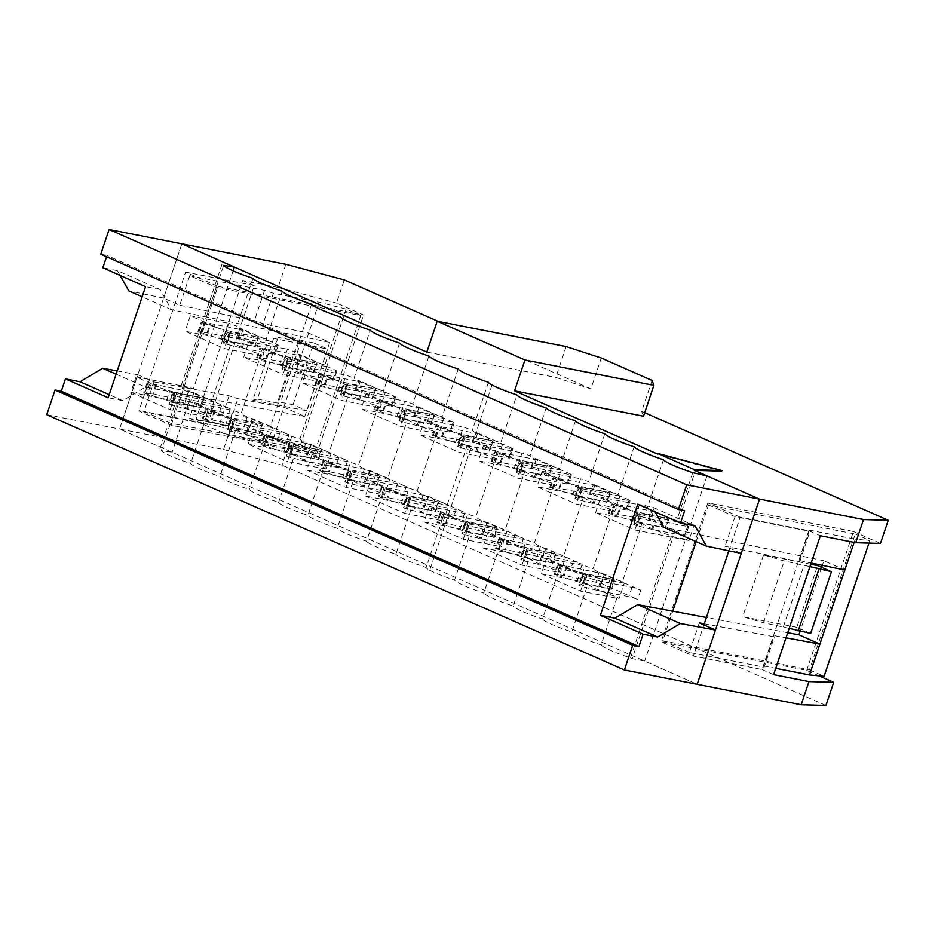 <?xml version="1.0" encoding="UTF-8"?>
<svg xmlns="http://www.w3.org/2000/svg" width="935" height="935" viewBox="0 0 935 935"><rect width="100%" height="100%" fill="white"/><g stroke="black" fill="none" stroke-linecap="round" stroke-linejoin="round"><path stroke-width="0.7" stroke-dasharray="4.67 3.51" d="M728.856 550.797L740.181 517.16L808.81 530.659L762.072 669.553L693.431 656.054L703.903 624.942M773.619 674.649L762.072 669.553M808.81 530.659L820.357 535.755M810.774 564.249L763.509 554.946L784.208 561L809.967 566.622M810.657 633.439L796.807 627.315L817.587 565.582M789.198 628.355L763.428 622.733L742.729 616.679L796.807 627.315M763.428 622.733L784.208 561M763.509 554.946L742.729 616.679M783.401 626.66L804.17 564.927M721.691 471.17L657.469 454.013M819.048 675.853L806.706 670.395L661.115 641.772L693.431 656.054M806.706 670.395L853.445 531.501L707.853 502.878L661.115 641.772M740.181 517.16L707.853 502.878M853.445 531.501L880.454 543.434M652.069 380.451L641.679 411.318L643.514 416.215M285.865 264.278L278.069 287.431L242.714 280.477L195.976 419.371L231.331 426.325L223.535 449.466L119.551 429.025L697.183 684.303L644.659 661.092L632.189 658.637L673.212 536.725L685.694 539.179L644.659 661.092M120.077 275.404L117.413 270.647L160.119 289.523L171.491 309.742L206.319 316.977L216.277 287.396L189.723 275.661L179.765 305.242L163.613 298.101L181.869 243.836L119.551 429.025L172.063 452.236L161.323 450.553A30.516 3.354 18.6 0 0 190.647 463.503A30.516 3.354 18.6 0 0 219.959 476.464A30.516 3.354 18.6 0 0 249.283 489.426A30.516 3.354 18.6 0 0 278.607 502.375A30.516 3.354 18.6 0 0 307.931 515.337L324.024 467.5A30.516 3.354 18.6 0 0 325.871 469.078L331.06 453.639A30.516 3.354 -161.4 0 1 329.225 452.061L348.954 393.413A30.516 3.354 18.6 0 0 378.278 406.374L358.537 465.022A30.516 3.354 -161.4 0 1 350.461 462.217L345.26 477.645A30.516 3.354 18.6 0 0 353.348 480.45L337.243 528.298A30.516 3.354 -161.4 0 1 307.931 515.337M223.535 449.466L281.996 465.092L289.78 441.951L316.79 453.884L171.198 425.261L138.883 410.979L185.621 272.085L217.948 286.367L171.198 425.261M217.948 286.367L363.54 314.99L336.53 303.057L344.314 279.904M316.79 453.884L363.54 314.99M273.593 338.447L252.824 400.168L306.902 410.804L327.671 349.071L273.593 338.447L278.139 337.348L257.359 399.081L252.824 400.168M289.78 441.951L231.331 426.325M195.976 419.371L207.512 424.467L138.883 410.979M207.512 424.467L254.262 285.572L185.621 272.085M254.262 285.572L242.714 280.477M278.069 287.431L336.53 303.057M566.166 346.569L555.776 377.436L590.885 388.878L601.275 358.011M426.827 352.086L555.776 377.436M257.359 399.081L277.321 403.008L280.57 402.225L293.041 404.68L306.902 410.804M293.041 404.68L313.821 342.958L327.671 349.071M313.821 342.958L301.339 340.504L298.101 341.275L278.139 337.348M298.101 341.275L277.321 403.008M301.339 340.504L280.57 402.225M641.679 411.318L644.706 412.662M825.921 705.481L281.996 465.092M590.885 388.878L438.281 321.43M391.403 405.568L355.101 389.521A6.557 0.725 -161.4 0 1 357.147 390.795A6.557 0.725 -161.4 0 1 355.557 390.748L325.123 384.764A6.557 0.725 18.6 0 0 324.27 384.624L316.065 383.771A6.557 0.725 -161.4 0 1 315.2 383.63L338.201 390.923A6.557 0.725 18.6 0 0 341.182 391.683L371.698 398.135L344.875 393.319A6.557 0.725 18.6 0 0 343.367 393.203L340.433 394.78L342.923 395.879A6.557 0.725 -161.4 0 1 344.045 396.136L358.374 399.701A6.557 0.725 18.6 0 0 359.496 399.958L391.391 406.222L392.419 406.257L391.59 405.661A6.557 0.725 -161.4 0 1 391.403 405.568L394.523 396.311L358.21 380.264A6.557 0.725 -161.4 0 1 360.267 381.538A6.557 0.725 -161.4 0 1 358.666 381.492L328.243 375.508A6.557 0.725 18.6 0 0 327.379 375.367L319.174 374.503A6.557 0.725 -161.4 0 1 318.321 374.374L341.31 381.655A6.557 0.725 18.6 0 0 344.302 382.427L374.818 388.878L347.995 384.063A6.557 0.725 18.6 0 0 346.476 383.946L343.554 385.524L346.043 386.623A6.557 0.725 -161.4 0 1 347.166 386.88L361.494 390.444A6.557 0.725 18.6 0 0 362.616 390.701L394.5 396.966L395.54 397.001L394.71 396.405A6.557 0.725 -161.4 0 1 394.523 396.311M391.59 405.661L394.71 396.405M332.767 379.657L296.453 363.61A6.557 0.725 -161.4 0 1 298.51 364.884A6.557 0.725 -161.4 0 1 296.909 364.837L266.475 358.853A6.557 0.725 18.6 0 0 265.622 358.713L257.417 357.848A6.557 0.725 -161.4 0 1 256.564 357.719L279.553 365.001A6.557 0.725 18.6 0 0 282.545 365.772L313.061 372.224L286.239 367.408A6.557 0.725 18.6 0 0 284.719 367.291L281.797 368.869L284.287 369.968A6.557 0.725 -161.4 0 1 285.409 370.225L299.738 373.79A6.557 0.725 18.6 0 0 300.86 374.047L332.743 380.311L333.783 380.346L332.953 379.75A6.557 0.725 -161.4 0 1 332.767 379.657L335.875 370.4L299.574 354.353A6.557 0.725 -161.4 0 1 301.619 355.627A6.557 0.725 -161.4 0 1 300.03 355.569L269.596 349.585A6.557 0.725 18.6 0 0 268.742 349.456L260.538 348.591A6.557 0.725 -161.4 0 1 259.685 348.451L282.674 355.744A6.557 0.725 18.6 0 0 285.666 356.516L316.182 362.967L289.359 358.14A6.557 0.725 18.6 0 0 287.84 358.023L284.918 359.613L287.407 360.711A6.557 0.725 -161.4 0 1 288.529 360.957L302.846 364.533A6.557 0.725 18.6 0 0 303.968 364.779L335.864 371.055L336.892 371.078L336.074 370.494A6.557 0.725 -161.4 0 1 335.875 370.4M332.953 379.75L336.074 370.494M274.119 353.734L237.817 337.699A6.557 0.725 -161.4 0 1 239.863 338.961A6.557 0.725 -161.4 0 1 238.273 338.914L207.839 332.93A6.557 0.725 18.6 0 0 206.986 332.802L198.781 331.937A6.557 0.725 -161.4 0 1 197.916 331.796L220.917 339.089A6.557 0.725 18.6 0 0 223.909 339.861L254.425 346.312L227.602 341.485A6.557 0.725 18.6 0 0 226.083 341.368L223.149 342.946L225.639 344.057A6.557 0.725 -161.4 0 1 226.761 344.302L241.09 347.867A6.557 0.725 18.6 0 0 242.212 348.124L274.107 354.4L275.135 354.423L274.306 353.839A6.557 0.725 -161.4 0 1 274.119 353.734L277.239 344.477L240.926 328.43A6.557 0.725 -161.4 0 1 242.983 329.704A6.557 0.725 -161.4 0 1 241.394 329.658L210.959 323.674A6.557 0.725 18.6 0 0 210.094 323.533L201.89 322.68A6.557 0.725 -161.4 0 1 201.037 322.54L224.026 329.821A6.557 0.725 18.6 0 0 227.018 330.593L257.534 337.044L230.711 332.229A6.557 0.725 18.6 0 0 229.192 332.112L226.27 333.69L228.759 334.788A6.557 0.725 -161.4 0 1 229.881 335.046L244.21 338.61A6.557 0.725 18.6 0 0 245.332 338.867L277.216 345.132L278.256 345.167L277.426 344.571A6.557 0.725 -161.4 0 1 277.239 344.477M274.306 353.839L277.426 344.571M193.697 392.665A6.557 0.725 18.6 0 0 193.989 392.782L230.29 408.829A6.557 0.725 18.6 0 0 221.513 405.965L191.079 399.981A6.557 0.725 -161.4 0 1 189.957 399.736L175.628 396.159A6.557 0.725 18.6 0 0 174.506 395.914L172.017 394.815L174.95 393.226A6.557 0.725 -161.4 0 1 176.458 393.343L203.281 398.17L172.765 391.718A6.557 0.725 -161.4 0 1 169.784 390.947L146.783 383.654A6.557 0.725 18.6 0 0 147.648 383.794L155.853 384.659A6.557 0.725 -161.4 0 1 156.706 384.788L193.697 392.665L190.588 401.933A6.557 0.725 18.6 0 0 190.869 402.038L227.17 418.085A6.557 0.725 18.6 0 0 218.393 415.233L187.97 409.25A6.557 0.725 -161.4 0 1 186.848 408.992L172.519 405.428A6.557 0.725 18.6 0 0 171.397 405.171L168.908 404.072L171.83 402.494A6.557 0.725 -161.4 0 1 173.349 402.611L200.172 407.426L169.656 400.975A6.557 0.725 -161.4 0 1 166.664 400.203L143.674 392.922A6.557 0.725 18.6 0 0 144.528 393.051L152.732 393.916A6.557 0.725 -161.4 0 1 153.585 394.056L190.588 401.933M193.989 392.782L190.869 402.038M259.626 433.852L262.747 424.595L235.106 419.266A6.557 0.725 -161.4 0 0 233.586 419.149L230.665 420.727L233.154 421.825A6.557 0.725 18.6 0 1 234.276 422.082L248.605 425.647A6.557 0.725 -161.4 0 0 249.727 425.904L280.161 431.888A6.557 0.725 18.6 0 1 288.938 434.74L252.625 418.693L249.516 427.961L285.818 444.008A6.557 0.725 18.6 0 0 277.04 441.145L246.606 435.161A6.557 0.725 -161.4 0 1 245.484 434.904L231.155 431.339A6.557 0.725 18.6 0 0 230.033 431.082L227.544 429.983L230.466 428.405A6.557 0.725 -161.4 0 1 231.985 428.522L258.808 433.349L228.292 426.886A6.557 0.725 -161.4 0 1 225.3 426.126L202.311 418.833A6.557 0.725 18.6 0 0 203.164 418.974L211.368 419.827A6.557 0.725 -161.4 0 1 212.233 419.967L249.224 427.844A6.557 0.725 18.6 0 0 249.516 427.961M262.747 424.595L258.422 422.936L231.412 417.629A6.557 0.725 -161.4 0 1 228.42 416.858L205.431 409.577A6.557 0.725 18.6 0 0 206.284 409.705L214.489 410.57A6.557 0.725 -161.4 0 1 215.342 410.71L252.345 418.588L249.224 427.844M310.981 444.499A6.557 0.725 18.6 0 0 311.273 444.616L347.575 460.663A6.557 0.725 18.6 0 0 338.797 457.799L308.363 451.815A6.557 0.725 -161.4 0 1 307.241 451.558L292.912 447.994A6.557 0.725 18.6 0 0 291.79 447.748L289.301 446.638L292.234 445.06A6.557 0.725 -161.4 0 1 293.742 445.177L320.565 450.004L290.049 443.552A6.557 0.725 -161.4 0 1 287.057 442.781L264.067 435.488A6.557 0.725 18.6 0 0 264.932 435.628L273.137 436.493A6.557 0.725 -161.4 0 1 273.99 436.622L310.981 444.499L307.872 453.755A6.557 0.725 18.6 0 0 308.153 453.872L344.454 469.919A6.557 0.725 18.6 0 0 335.677 467.056L305.254 461.072A6.557 0.725 -161.4 0 1 304.132 460.826L289.803 457.25A6.557 0.725 18.6 0 0 288.681 457.005L286.192 455.906L289.114 454.317A6.557 0.725 -161.4 0 1 290.633 454.433L317.456 459.26L286.94 452.809A6.557 0.725 -161.4 0 1 283.948 452.037L260.959 444.756A6.557 0.725 18.6 0 0 261.812 444.885L270.016 445.75A6.557 0.725 -161.4 0 1 270.869 445.89L307.872 453.755M311.273 444.616L308.153 453.872M369.629 470.41A6.557 0.725 18.6 0 0 369.909 470.527L406.211 486.574A6.557 0.725 18.6 0 0 397.433 483.711L367.011 477.738A6.557 0.725 -161.4 0 1 365.889 477.481L351.56 473.916A6.557 0.725 18.6 0 0 350.438 473.659L347.949 472.561L350.87 470.983A6.557 0.725 -161.4 0 1 352.39 471.1L379.213 475.915L348.697 469.464A6.557 0.725 -161.4 0 1 345.705 468.692L322.715 461.411A6.557 0.725 18.6 0 0 323.568 461.539L331.773 462.404A6.557 0.725 -161.4 0 1 332.626 462.544L369.629 470.41L366.508 479.678A6.557 0.725 18.6 0 0 366.789 479.795L403.102 495.83A6.557 0.725 18.6 0 0 394.325 492.979L363.89 486.995A6.557 0.725 -161.4 0 1 362.768 486.738L348.439 483.173A6.557 0.725 18.6 0 0 347.317 482.916L344.828 481.817L347.75 480.239A6.557 0.725 -161.4 0 1 349.269 480.356L376.092 485.171L345.576 478.72A6.557 0.725 -161.4 0 1 342.584 477.949L319.595 470.667A6.557 0.725 18.6 0 0 320.448 470.808L328.652 471.661A6.557 0.725 -161.4 0 1 329.517 471.801L366.508 479.678M369.909 470.527L366.789 479.795M428.265 496.333A6.557 0.725 18.6 0 0 428.557 496.45L464.859 512.485A6.557 0.725 18.6 0 0 456.081 509.633L425.647 503.649A6.557 0.725 -161.4 0 1 424.525 503.392L410.196 499.828A6.557 0.725 18.6 0 0 409.074 499.57L406.585 498.472L409.507 496.894A6.557 0.725 -161.4 0 1 411.026 497.011L437.849 501.826L407.333 495.375A6.557 0.725 -161.4 0 1 404.341 494.615L381.351 487.322A6.557 0.725 18.6 0 0 382.205 487.462L390.409 488.315A6.557 0.725 -161.4 0 1 391.274 488.456L428.265 496.333L425.156 505.59A6.557 0.725 18.6 0 0 425.437 505.706L461.738 521.753A6.557 0.725 18.6 0 0 452.961 518.89L422.526 512.906A6.557 0.725 -161.4 0 1 421.404 512.66L407.087 509.084A6.557 0.725 18.6 0 0 405.965 508.839L403.476 507.728L406.398 506.151A6.557 0.725 -161.4 0 1 407.917 506.267L434.74 511.094L404.224 504.643A6.557 0.725 -161.4 0 1 401.232 503.871L378.243 496.578A6.557 0.725 18.6 0 0 379.096 496.719L387.3 497.584A6.557 0.725 -161.4 0 1 388.154 497.712L425.156 505.59M428.557 496.45L425.437 505.706M601.357 583.452L637.67 599.499A6.557 0.725 18.6 0 0 628.893 596.635L598.458 590.651A6.557 0.725 -161.4 0 1 597.336 590.406L583.008 586.829A6.557 0.725 18.6 0 0 581.886 586.584L579.396 585.485L582.318 583.896A6.557 0.725 -161.4 0 1 583.837 584.013L610.66 588.84L580.144 582.388A6.557 0.725 -161.4 0 1 577.152 581.617L554.163 574.324A6.557 0.725 18.6 0 0 555.016 574.464L563.221 575.329A6.557 0.725 -161.4 0 1 564.074 575.457L601.076 583.335A6.557 0.725 18.6 0 0 601.357 583.452L604.478 574.195L640.779 590.242A6.557 0.725 18.6 0 0 632.002 587.379L601.567 581.395A6.557 0.725 -161.4 0 1 600.445 581.138L586.128 577.573A6.557 0.725 18.6 0 0 585.006 577.316L582.517 576.217L585.439 574.639A6.557 0.725 -161.4 0 1 586.958 574.756L613.781 579.583L583.265 573.12A6.557 0.725 -161.4 0 1 580.273 572.36L557.283 565.067A6.557 0.725 18.6 0 0 558.137 565.207L566.341 566.072A6.557 0.725 -161.4 0 1 567.194 566.201L604.197 574.078L601.076 583.335M542.721 557.54L579.022 573.576A6.557 0.725 18.6 0 0 570.245 570.724L539.811 564.74A6.557 0.725 -161.4 0 1 538.689 564.483L524.36 560.918A6.557 0.725 18.6 0 0 523.238 560.661L520.748 559.562L523.682 557.985A6.557 0.725 -161.4 0 1 525.201 558.101L552.024 562.917L521.508 556.465A6.557 0.725 -161.4 0 1 518.516 555.706L495.515 548.413A6.557 0.725 18.6 0 0 496.38 548.553L504.584 549.406A6.557 0.725 -161.4 0 1 505.438 549.546L542.44 557.424A6.557 0.725 18.6 0 0 542.721 557.54L545.841 548.272L582.143 564.319A6.557 0.725 18.6 0 0 573.365 561.467L542.931 555.483A6.557 0.725 -161.4 0 1 541.809 555.226L527.48 551.662A6.557 0.725 18.6 0 0 526.358 551.405L523.869 550.306L526.791 548.728A6.557 0.725 -161.4 0 1 528.31 548.845L555.133 553.66L524.617 547.209A6.557 0.725 -161.4 0 1 521.625 546.437L498.635 539.156A6.557 0.725 18.6 0 0 499.489 539.285L507.693 540.149A6.557 0.725 -161.4 0 1 508.558 540.29L545.549 548.167L542.44 557.424M484.073 531.618L520.386 547.665A6.557 0.725 18.6 0 0 511.609 544.813L481.174 538.829A6.557 0.725 -161.4 0 1 480.052 538.572L465.724 535.007A6.557 0.725 18.6 0 0 464.601 534.75L462.112 533.651L465.034 532.073A6.557 0.725 -161.4 0 1 466.553 532.19L493.376 537.006L462.86 530.554A6.557 0.725 -161.4 0 1 459.868 529.783L436.879 522.501A6.557 0.725 18.6 0 0 437.732 522.63L445.937 523.495A6.557 0.725 -161.4 0 1 446.801 523.635L483.792 531.512A6.557 0.725 18.6 0 0 484.073 531.618L487.193 522.361L523.495 538.408A6.557 0.725 18.6 0 0 514.717 535.545L484.295 529.561A6.557 0.725 -161.4 0 1 483.173 529.315L468.844 525.739A6.557 0.725 18.6 0 0 467.722 525.493L465.233 524.395L468.154 522.805A6.557 0.725 -161.4 0 1 469.674 522.922L496.497 527.749L465.981 521.298A6.557 0.725 -161.4 0 1 462.989 520.526L439.999 513.233A6.557 0.725 18.6 0 0 440.852 513.373L449.057 514.238A6.557 0.725 -161.4 0 1 449.91 514.367L486.913 522.244L483.792 531.512M687.728 525.891L651.426 509.844A6.557 0.725 -161.4 0 1 653.471 511.118A6.557 0.725 -161.4 0 1 651.882 511.071L621.448 505.087A6.557 0.725 18.6 0 0 620.595 504.947L612.39 504.082A6.557 0.725 -161.4 0 1 611.525 503.953L634.514 511.235A6.557 0.725 18.6 0 0 637.506 512.006L668.022 518.457L641.2 513.642A6.557 0.725 18.6 0 0 639.692 513.525L636.758 515.103L639.248 516.202A6.557 0.725 -161.4 0 1 640.37 516.459L654.699 520.024A6.557 0.725 18.6 0 0 655.821 520.281L687.716 526.545L688.744 526.58L687.915 525.984A6.557 0.725 -161.4 0 1 687.728 525.891L684.607 535.147A6.557 0.725 -161.4 0 0 684.806 535.241L687.915 525.984M653.471 511.118L650.351 520.374A6.557 0.725 -161.4 0 0 648.306 519.1L684.607 535.147M570.443 474.057L534.142 458.01A6.557 0.725 -161.4 0 1 536.187 459.284A6.557 0.725 -161.4 0 1 534.598 459.237L504.164 453.253A6.557 0.725 18.6 0 0 503.31 453.113L495.106 452.259A6.557 0.725 -161.4 0 1 494.241 452.119L517.242 459.401A6.557 0.725 18.6 0 0 520.222 460.172L550.738 466.623L523.916 461.808A6.557 0.725 18.6 0 0 522.408 461.691L519.474 463.269L521.964 464.368A6.557 0.725 -161.4 0 1 523.086 464.625L537.415 468.19A6.557 0.725 18.6 0 0 538.537 468.447L570.432 474.711L571.46 474.746L570.63 474.15A6.557 0.725 -161.4 0 1 570.443 474.057L567.323 483.313A6.557 0.725 -161.4 0 0 567.522 483.418L570.63 474.15M536.187 459.284L533.079 468.54A6.557 0.725 -161.4 0 0 531.022 467.278L567.323 483.313M629.08 499.968L592.778 483.933A6.557 0.725 -161.4 0 1 594.835 485.207A6.557 0.725 -161.4 0 1 593.234 485.148L562.8 479.164A6.557 0.725 18.6 0 0 561.947 479.036L553.742 478.171A6.557 0.725 -161.4 0 1 552.889 478.03L575.878 485.323A6.557 0.725 18.6 0 0 578.87 486.095L609.386 492.546L582.563 487.719A6.557 0.725 18.6 0 0 581.044 487.602L578.122 489.18L580.612 490.291A6.557 0.725 -161.4 0 1 581.734 490.536L596.062 494.112A6.557 0.725 18.6 0 0 597.184 494.358L629.068 500.634L630.108 500.657L629.278 500.073A6.557 0.725 -161.4 0 1 629.08 499.968L625.971 509.236A6.557 0.725 -161.4 0 0 626.158 509.33L629.278 500.073M594.835 485.207L591.715 494.463A6.557 0.725 -161.4 0 0 589.658 493.189L625.971 509.236M453.159 422.223L416.858 406.187A6.557 0.725 -161.4 0 1 418.903 407.45A6.557 0.725 -161.4 0 1 417.314 407.403L386.88 401.419A6.557 0.725 18.6 0 0 386.026 401.29L377.822 400.425A6.557 0.725 -161.4 0 1 376.957 400.285L399.958 407.578A6.557 0.725 18.6 0 0 402.95 408.338L433.466 414.801L406.643 409.974A6.557 0.725 18.6 0 0 405.124 409.857L402.19 411.435L404.68 412.534A6.557 0.725 -161.4 0 1 405.802 412.791L420.131 416.356A6.557 0.725 18.6 0 0 421.253 416.613L453.346 422.328A6.557 0.725 -161.4 0 1 453.159 422.223L450.039 431.491A6.557 0.725 -161.4 0 0 450.238 431.584L453.346 422.328M418.903 407.45L415.794 416.718A6.557 0.725 -161.4 0 0 413.738 415.444L450.039 431.491M511.807 448.145L475.494 432.099A6.557 0.725 -161.4 0 1 477.551 433.373A6.557 0.725 -161.4 0 1 475.95 433.326L445.516 427.342A6.557 0.725 18.6 0 0 444.663 427.201L436.458 426.337A6.557 0.725 -161.4 0 1 435.605 426.208L458.594 433.489A6.557 0.725 18.6 0 0 461.586 434.261L492.102 440.712L465.279 435.897A6.557 0.725 18.6 0 0 463.76 435.768L460.838 437.358L463.328 438.457A6.557 0.725 -161.4 0 1 464.45 438.702L478.778 442.278A6.557 0.725 18.6 0 0 479.9 442.524L511.784 448.8L512.824 448.835L511.994 448.239A6.557 0.725 -161.4 0 1 511.807 448.145L508.687 457.402L472.385 441.355A6.557 0.725 -161.4 0 1 474.431 442.629A6.557 0.725 -161.4 0 1 472.841 442.582L442.407 436.598A6.557 0.725 18.6 0 0 441.554 436.458L433.349 435.593A6.557 0.725 -161.4 0 1 432.484 435.465L455.474 442.746A6.557 0.725 18.6 0 0 458.466 443.517L488.982 449.969L462.159 445.153A6.557 0.725 18.6 0 0 460.651 445.037L457.718 446.614L460.207 447.713A6.557 0.725 -161.4 0 1 461.329 447.97L475.658 451.535A6.557 0.725 18.6 0 0 476.78 451.792L508.675 458.057L509.704 458.092L508.874 457.495A6.557 0.725 -161.4 0 1 508.687 457.402M650.351 520.374A6.557 0.725 -161.4 0 1 648.761 520.327L618.327 514.343A6.557 0.725 18.6 0 0 617.474 514.203L609.269 513.35A6.557 0.725 -161.4 0 1 608.416 513.21L631.405 520.503A6.557 0.725 18.6 0 0 634.397 521.262L664.914 527.714L638.091 522.899A6.557 0.725 18.6 0 0 636.571 522.782L633.649 524.36L636.139 525.458A6.557 0.725 -161.4 0 1 637.261 525.715L651.59 529.28A6.557 0.725 18.6 0 0 652.712 529.537L684.595 535.802L685.635 535.837L684.806 535.241M533.079 468.54A6.557 0.725 -161.4 0 1 531.477 468.493L501.043 462.509A6.557 0.725 18.6 0 0 500.19 462.381L491.985 461.516A6.557 0.725 -161.4 0 1 491.132 461.376L514.121 468.669A6.557 0.725 18.6 0 0 517.113 469.428L547.63 475.892L520.807 471.065A6.557 0.725 18.6 0 0 519.287 470.948L516.365 472.526L518.855 473.636A6.557 0.725 -161.4 0 1 519.977 473.881L534.306 477.446A6.557 0.725 18.6 0 0 535.428 477.703L567.311 483.979L568.351 484.003L567.522 483.418M591.715 494.463A6.557 0.725 -161.4 0 1 590.125 494.416L559.691 488.432A6.557 0.725 18.6 0 0 558.826 488.292L550.621 487.427A6.557 0.725 -161.4 0 1 549.768 487.299L572.758 494.58A6.557 0.725 18.6 0 0 575.75 495.351L606.266 501.803L579.443 496.988A6.557 0.725 18.6 0 0 577.935 496.871L575.002 498.449L577.491 499.547A6.557 0.725 -161.4 0 1 578.613 499.804L592.942 503.369A6.557 0.725 18.6 0 0 594.064 503.626L625.959 509.891L626.988 509.926L626.158 509.33M415.794 416.718A6.557 0.725 -161.4 0 1 414.193 416.659L383.759 410.675A6.557 0.725 18.6 0 0 382.906 410.547L374.701 409.682A6.557 0.725 -161.4 0 1 373.848 409.542L396.837 416.835A6.557 0.725 18.6 0 0 399.829 417.606L430.345 424.058L403.523 419.231A6.557 0.725 18.6 0 0 402.003 419.114L399.081 420.703L401.571 421.802A6.557 0.725 -161.4 0 1 402.693 422.047L417.022 425.624A6.557 0.725 18.6 0 0 418.144 425.869L450.027 432.145L451.067 432.18L450.238 431.584M207.921 410.675L204.8 419.932M205.431 409.577L202.311 418.833M233.154 421.825L230.033 431.082M230.665 420.727L227.544 429.983M233.586 419.149L230.466 428.405M225.3 426.126L228.42 416.858M340.433 394.78L343.554 385.524M342.923 395.879L346.043 386.623M315.2 383.63L318.321 374.374M317.69 384.729L320.81 375.473M338.201 390.923L341.31 381.655M346.476 383.946L343.367 393.203M325.205 462.509L322.084 471.766M322.715 461.411L319.595 470.667M350.438 473.659L347.317 482.916M347.949 472.561L344.828 481.817M350.87 470.983L347.75 480.239M342.584 477.949L345.705 468.692M266.557 436.587L263.448 445.855M264.067 435.488L260.959 444.756M291.79 447.748L288.681 457.005M289.301 446.638L286.192 455.906M292.234 445.06L289.114 454.317M283.948 452.037L287.057 442.781M383.841 488.421L380.732 497.677M381.351 487.322L378.243 496.578M409.074 499.57L405.965 508.839M406.585 498.472L403.476 507.728M409.507 496.894L406.398 506.151M401.232 503.871L404.341 494.615M559.773 566.166L556.652 575.434M557.283 565.067L554.163 574.324M585.006 577.316L581.886 586.584M582.517 576.217L579.396 585.485M585.439 574.639L582.318 583.896M577.152 581.617L580.273 572.36M501.125 540.255L498.004 549.511M498.635 539.156L495.515 548.413M526.358 551.405L523.238 560.661M523.869 550.306L520.748 559.562M526.791 548.728L523.682 557.985M518.516 555.706L521.625 546.437M442.489 514.343L439.368 523.6M439.999 513.233L436.879 522.501M467.722 525.493L464.601 534.75M465.233 524.395L462.112 533.651M468.154 522.805L465.034 532.073M459.868 529.783L462.989 520.526M149.273 384.764L146.164 394.021M146.783 383.654L143.674 392.922M174.506 395.914L171.397 405.171M172.017 394.815L168.908 404.072M174.95 393.226L171.83 402.494M166.664 400.203L169.784 390.947M633.649 524.36L636.758 515.103M636.139 525.458L639.248 516.202M608.416 513.21L611.525 503.953M610.906 514.308L614.014 505.052M631.405 520.503L634.514 511.235M639.692 513.525L636.571 522.782M516.365 472.526L519.474 463.269M518.855 473.636L521.964 464.368M491.132 461.376L494.241 452.119M493.622 462.474L496.73 453.218M514.121 468.669L517.242 459.401M522.408 461.691L519.287 470.948M575.002 498.449L578.122 489.18M577.491 499.547L580.612 490.291M549.768 487.299L552.889 478.03M552.258 488.397L555.378 479.129M572.758 494.58L575.878 485.323M581.044 487.602L577.935 496.871M399.081 420.703L402.19 411.435M401.571 421.802L404.68 412.534M373.848 409.542L376.957 400.285M376.337 410.652L379.446 401.384M396.837 416.835L399.958 407.578M405.124 409.857L402.003 419.114M457.718 446.614L460.838 437.358M460.207 447.713L463.328 438.457M432.484 435.465L435.605 426.208M434.974 436.563L438.094 427.307M455.474 442.746L458.594 433.489M463.76 435.768L460.651 445.037M223.149 342.946L226.27 333.69M225.639 344.057L228.759 334.788M197.916 331.796L201.037 322.54M200.406 332.895L203.526 323.639M220.917 339.089L224.026 329.821M229.192 332.112L226.083 341.368M281.797 368.869L284.918 359.613M284.287 369.968L287.407 360.711M256.564 357.719L259.685 348.451M259.053 358.818L262.174 349.561M279.553 365.001L282.674 355.744M287.84 358.023L284.719 367.291M696.154 541.599L698.538 534.504L663.71 527.27M655.014 511.807L652.338 507.05L637.775 504.187M704.277 623.82L774.425 636.84L773.981 635.578L786.008 637.81M787.726 632.726L706.416 617.486M699.287 622.897L689.34 652.466L764.211 667.193L774.425 636.84M764.211 667.193L763.755 665.965L773.981 635.578M763.755 665.965L775.746 668.326M868.954 543.095L869.831 540.512L855.221 539.156L854.122 542.394M844.831 570.023L823.864 560.755L822.321 565.348M821.631 567.37L800.103 631.359M823.864 560.755L698.538 534.504L708.496 504.923L855.209 534.049L809.511 669.857L662.786 640.732L672.744 611.163M809.511 669.857L824.121 676.321M689.34 652.466L662.786 640.732M855.209 534.049L869.831 540.512M708.496 504.923L735.039 516.658L809.92 531.384L809.465 530.157L855.221 539.156M809.465 530.157L799.226 560.556L811.183 563.034M799.226 560.556L799.706 561.736L725.092 546.239L741.245 553.38M695.056 525.926L652.338 507.05M799.706 561.736L809.92 531.384M735.039 516.658L725.092 546.239M706.989 475.903L690.883 523.74L678.413 521.286L694.506 473.449M685.694 539.179L688.931 540.605L694.121 525.166L690.883 523.74M399.572 343.098L383.467 390.947A30.516 3.354 -161.4 0 1 354.155 377.985L370.248 330.149M353.348 480.45A30.516 3.354 18.6 0 0 382.672 493.411L366.567 541.248A30.516 3.354 -161.4 0 1 337.243 528.298M378.278 406.374A30.516 3.354 18.6 0 0 380.124 407.952L385.313 392.525A30.516 3.354 -161.4 0 1 383.467 390.947M428.896 356.06L412.791 403.897A30.516 3.354 -161.4 0 1 404.703 401.092L399.514 416.531A30.516 3.354 18.6 0 0 407.602 419.336L387.861 477.984A30.516 3.354 -161.4 0 1 358.537 465.022M407.602 419.336A30.516 3.354 18.6 0 0 436.914 432.297L417.185 490.933A30.516 3.354 -161.4 0 1 409.098 488.128L403.908 503.568A30.516 3.354 18.6 0 0 411.984 506.373L395.891 554.21A30.516 3.354 -161.4 0 1 366.567 541.248M382.672 493.411A30.516 3.354 18.6 0 0 384.507 494.989L389.708 479.561A30.516 3.354 -161.4 0 1 387.861 477.984M458.208 369.021L442.115 416.858A30.516 3.354 -161.4 0 1 412.791 403.897M499.956 545.245L483.851 593.082A30.516 3.354 -161.4 0 1 454.527 580.132L470.632 532.284A30.516 3.354 18.6 0 0 499.956 545.245A30.516 3.354 18.6 0 0 501.791 546.823L506.992 531.396A30.516 3.354 -161.4 0 1 505.145 529.806A30.516 3.354 -161.4 0 1 475.822 516.856L495.562 458.208A30.516 3.354 18.6 0 0 497.408 459.786L502.598 444.359A30.516 3.354 -161.4 0 1 500.751 442.769L516.856 394.932M546.169 407.894L530.075 455.731A30.516 3.354 -161.4 0 1 521.987 452.926L516.798 468.353A30.516 3.354 18.6 0 0 524.886 471.17L505.145 529.806M524.886 471.17A30.516 3.354 18.6 0 0 554.198 484.12L534.469 542.767A30.516 3.354 -161.4 0 1 526.382 539.962L521.192 555.39A30.516 3.354 18.6 0 0 529.268 558.207L513.175 606.044A30.516 3.354 -161.4 0 1 483.851 593.082M575.492 420.843L559.399 468.692A30.516 3.354 -161.4 0 1 530.075 455.731M529.268 558.207A30.516 3.354 18.6 0 0 558.592 571.156L542.487 619.005A30.516 3.354 -161.4 0 1 513.175 606.044M554.198 484.12A30.516 3.354 18.6 0 0 556.044 485.709L561.245 470.27A30.516 3.354 -161.4 0 1 559.399 468.692M604.816 433.805L588.711 481.654A30.516 3.354 -161.4 0 1 580.635 478.837L575.434 494.276A30.516 3.354 18.6 0 0 583.522 497.081L563.782 555.729A30.516 3.354 -161.4 0 1 534.469 542.767M583.522 497.081A30.516 3.354 18.6 0 0 612.846 510.042L593.106 568.679A30.516 3.354 -161.4 0 1 585.029 565.874L579.829 581.313A30.516 3.354 18.6 0 0 587.916 584.118L571.811 631.955A30.516 3.354 -161.4 0 1 542.487 619.005M558.592 571.156A30.516 3.354 18.6 0 0 560.439 572.734L565.628 557.307A30.516 3.354 -161.4 0 1 563.782 555.729M634.14 446.766L618.035 494.603A30.516 3.354 -161.4 0 1 588.711 481.654M587.916 584.118A30.516 3.354 18.6 0 0 617.229 597.079L601.135 644.916A30.516 3.354 -161.4 0 1 571.811 631.955M612.846 510.042A30.516 3.354 18.6 0 0 614.692 511.62L619.882 496.193A30.516 3.354 -161.4 0 1 618.035 494.603M663.453 459.728L647.359 507.565A30.516 3.354 -161.4 0 1 639.271 504.76L634.082 520.187A30.516 3.354 18.6 0 0 642.158 522.992L622.429 581.64A30.516 3.354 -161.4 0 1 593.106 568.679M642.158 522.992A30.516 3.354 18.6 0 0 671.482 535.954L630.459 657.878A30.516 3.354 -161.4 0 1 601.135 644.916M617.229 597.079A30.516 3.354 18.6 0 0 619.075 598.657L624.276 583.218A30.516 3.354 -161.4 0 1 622.429 581.64M692.777 472.678L676.683 520.526A30.516 3.354 -161.4 0 1 647.359 507.565M671.482 535.954L673.212 536.725M632.189 658.637L630.459 657.878M678.413 521.286L676.683 520.526M634.082 520.187L595.607 512.625L634.853 529.97L688.931 540.605M634.853 529.97L640.043 514.542L694.121 525.166M640.043 514.542L600.796 497.198L639.271 504.76M325.871 469.078L287.396 461.516L292.585 446.077L331.06 453.639M348.954 393.413A30.516 3.354 -161.4 0 1 340.878 390.608L302.391 383.046L341.637 400.39L380.124 407.952M389.708 479.561L351.233 471.988L311.974 454.644L350.461 462.217M311.974 454.644L306.785 470.083L345.26 477.645M306.785 470.083L346.032 487.427L384.507 494.989M346.032 487.427L351.233 471.988M399.514 416.531L361.039 408.957L400.285 426.302L438.76 433.875A30.516 3.354 -161.4 0 1 436.914 432.297M409.098 488.128L370.622 480.567L365.421 495.994L403.908 503.568M495.562 458.208A30.516 3.354 -161.4 0 1 470.714 448.332A28.155 3.086 -161.4 0 1 467.149 445.551A30.516 3.354 -161.4 0 1 458.162 442.442L419.675 434.88L458.921 452.224L497.408 459.786M506.992 531.396L468.505 523.822L429.258 506.478L467.745 514.051A30.516 3.354 18.6 0 0 475.822 516.856M429.258 506.478L424.069 521.917L462.544 529.479L467.745 514.051M470.632 532.284A30.516 3.354 -161.4 0 1 462.544 529.479M424.069 521.917L463.316 539.261L501.791 546.823M463.316 539.261L468.505 523.822M516.798 468.353L478.323 460.791L517.569 478.136L556.044 485.709M565.628 557.307L527.153 549.745L487.906 532.401L526.382 539.962M487.906 532.401L482.705 547.828L521.192 555.39M482.705 547.828L521.964 565.172L560.439 572.734M521.964 565.172L527.153 549.745M575.434 494.276L536.959 486.714L576.205 504.058L614.692 511.62M624.276 583.218L585.789 575.656L546.543 558.312L585.029 565.874M546.543 558.312L541.353 573.739L579.829 581.313M541.353 573.739L580.6 591.095L619.075 598.657M580.6 591.095L585.789 575.656M595.607 512.625L600.796 497.198M385.313 392.525L346.838 384.963L307.592 367.619L346.067 375.18A30.516 3.354 18.6 0 0 354.155 377.985M307.592 367.619L302.391 383.046M340.878 390.608L346.067 375.18M346.838 384.963L341.637 400.39M442.115 416.858A30.516 3.354 18.6 0 0 443.961 418.436L405.474 410.874L366.228 393.53L404.703 401.092M366.228 393.53L361.039 408.957M405.474 410.874L400.285 426.302M443.961 418.436L438.76 433.875M502.598 444.359L464.122 436.785L424.876 419.441L463.351 427.014A30.516 3.354 18.6 0 0 472.339 430.112A28.155 3.086 18.6 0 0 475.903 432.905A30.516 3.354 18.6 0 0 500.751 442.769M424.876 419.441L419.675 434.88M458.162 442.442L463.351 427.014M370.622 480.567L409.869 497.911L404.68 513.338L365.421 495.994M464.122 436.785L458.921 452.224M561.245 470.27L522.758 462.708L483.512 445.364L521.987 452.926M483.512 445.364L478.323 460.791M522.758 462.708L517.569 478.136M619.882 496.193L581.406 488.619L542.16 471.275L580.635 478.837M542.16 471.275L536.959 486.714M581.406 488.619L576.205 504.058M411.984 506.373A30.516 3.354 18.6 0 0 442.22 519.626L426.115 567.463A30.516 3.354 -161.4 0 1 395.891 554.21M467.149 445.551L447.409 504.187A30.516 3.354 -161.4 0 1 417.185 490.933M488.444 382.275L472.339 430.112M447.409 504.187A28.155 3.086 18.6 0 0 448.601 505.519L409.869 497.911M404.68 513.338L443.4 520.959A28.155 3.086 -161.4 0 1 442.22 519.626M470.714 448.332L429.679 570.256A28.155 3.086 -161.4 0 1 426.115 567.463M443.4 520.959L448.601 505.519M492.009 385.056L475.903 432.905M429.679 570.256A30.516 3.354 18.6 0 0 454.527 580.132M46.75 414.708L119.551 429.025L137.807 374.76L153.971 381.901L144.013 411.47L170.567 423.204L180.513 393.635L145.451 387.125L122.73 400.636L108.168 397.772M684.642 510.72L106.999 255.442L106.555 256.774M100.77 254.215L106.999 255.442M326.677 366.613L321.476 382.041L283.001 374.479L288.19 359.04L326.677 366.613A30.516 3.354 -161.4 0 1 324.831 365.024L340.924 317.187M278.607 502.375L294.7 454.539A30.516 3.354 18.6 0 0 324.024 467.5M117.413 270.647L102.85 267.784M163.613 298.101L128.785 290.867M160.119 289.523L145.556 286.659M179.765 305.242L254.378 320.74L263.144 323.639L308.749 333.105L329.704 342.374L206.319 316.977L180.513 393.635L304.775 416.449L283.819 407.181L237.899 398.661L229.11 395.844L153.971 381.901M122.73 400.636L109.208 394.663M117.202 370.938L137.807 374.76M294.7 454.539A30.516 3.354 -161.4 0 1 286.624 451.734L248.149 444.16L287.396 461.516M292.585 446.077L253.338 428.733L291.813 436.294A30.516 3.354 18.6 0 0 299.901 439.099A30.516 3.354 18.6 0 0 329.225 452.061M299.901 439.099L319.63 380.463A30.516 3.354 18.6 0 0 321.476 382.041M233.119 270.823L193.358 388.96L190.132 387.534L184.943 402.962L188.169 404.399L172.063 452.236M188.169 404.399L175.686 401.945L159.593 449.782M175.686 401.945L177.416 402.704L161.323 450.553M177.416 402.704A30.516 3.354 18.6 0 0 206.74 415.666L190.647 463.503M206.74 415.666A30.516 3.354 18.6 0 0 208.587 417.244L213.776 401.816A30.516 3.354 -161.4 0 1 211.941 400.227L231.67 341.591A30.516 3.354 18.6 0 0 260.994 354.54L241.253 413.188A30.516 3.354 -161.4 0 1 233.177 410.383L227.976 425.811A30.516 3.354 18.6 0 0 236.064 428.627L219.959 476.464M236.064 428.627A30.516 3.354 18.6 0 0 265.388 441.577L249.283 489.426M291.813 436.294L286.624 451.734M265.388 441.577A30.516 3.354 18.6 0 0 267.235 443.155L272.424 427.727A30.516 3.354 -161.4 0 1 270.577 426.15L290.317 367.502A30.516 3.354 18.6 0 0 319.63 380.463M171.491 309.742L142.155 296.769M116.115 374.164L145.451 387.125M248.149 444.16L253.338 428.733M229.11 395.844L218.895 426.196L144.013 411.47M218.895 426.196L227.673 429.048L273.429 438.048L300.416 444.873L315.025 451.336L170.567 423.204M329.704 342.374L304.775 416.449M315.025 451.336L360.735 315.527L216.277 287.396M360.735 315.527L346.114 309.064L319.127 302.239L273.371 293.251L264.593 290.388L189.723 275.661M264.593 290.388L254.378 320.74M221.911 264.593L180.887 386.506L193.358 388.96M213.776 401.816L175.301 394.243L136.054 376.899L190.132 387.534M180.887 386.506L182.617 387.277A30.516 3.354 18.6 0 0 211.941 400.227M136.054 376.899L130.865 392.338L184.943 402.962M130.865 392.338L170.112 409.682L208.587 417.244M170.112 409.682L175.301 394.243M182.617 387.277L223.64 265.353M252.964 278.314L236.871 326.151A30.516 3.354 -161.4 0 1 228.783 323.346L223.594 338.786A30.516 3.354 18.6 0 0 231.67 341.591M223.594 338.786L185.107 331.212L224.365 348.556L262.84 356.13A30.516 3.354 -161.4 0 1 260.994 354.54M262.84 356.13L268.029 340.691A30.516 3.354 -161.4 0 1 266.183 339.113L282.288 291.276M270.577 426.15A30.516 3.354 -161.4 0 1 241.253 413.188M311.612 304.226L295.507 352.074A30.516 3.354 -161.4 0 1 287.431 349.258L282.23 364.697A30.516 3.354 18.6 0 0 290.317 367.502M272.424 427.727L233.949 420.166L194.69 402.821L233.177 410.383M194.69 402.821L189.501 418.249L227.976 425.811M189.501 418.249L228.748 435.593L267.235 443.155M228.748 435.593L233.949 420.166M282.23 364.697L243.755 357.135L283.001 374.479M324.831 365.024A30.516 3.354 -161.4 0 1 295.507 352.074M266.183 339.113A30.516 3.354 -161.4 0 1 236.871 326.151M273.371 293.251L263.144 323.639M319.127 302.239L273.429 438.048M227.673 429.048L237.899 398.661M243.755 357.135L248.944 341.696L288.19 359.04M248.944 341.696L287.431 349.258M346.114 309.064L300.416 444.873M268.029 340.691L229.554 333.129L190.308 315.785L228.783 323.346M190.308 315.785L185.107 331.212M229.554 333.129L224.365 348.556M288.938 434.74L285.818 444.008M355.101 389.521L358.21 380.264M406.211 486.574L403.102 495.83M347.575 460.663L344.454 469.919M464.859 512.485L461.738 521.753M640.779 590.242L637.67 599.499M582.143 564.319L579.022 573.576M523.495 538.408L520.386 547.665M230.29 408.829L227.17 418.085M648.306 519.1L651.426 509.844M531.022 467.278L534.142 458.01M589.658 493.189L592.778 483.933M413.738 415.444L416.858 406.187M472.385 441.355L475.494 432.099M237.817 337.699L240.926 328.43M296.453 363.61L299.574 354.353M247.237 416.975L244.117 426.243M391.391 406.222L394.5 396.966M364.521 468.809L361.401 478.065M305.874 442.898L302.765 452.154M423.158 494.72L420.049 503.988M599.09 572.477L595.969 581.734M540.442 546.554L537.321 555.822M481.805 520.643L478.685 529.9M188.59 391.064L185.481 400.32M684.595 535.802L687.716 526.545M567.311 483.979L570.432 474.711M625.959 509.891L629.068 500.634M450.027 432.145L453.148 422.877M508.675 458.057L511.784 448.8M508.874 457.495L511.994 448.239M274.107 354.4L277.216 345.132M332.743 380.311L335.864 371.055M209.16 411.026L206.039 420.283M206.284 409.705L203.164 418.974M214.489 410.57L211.368 419.827M215.342 410.71L212.233 419.967M280.161 431.888L277.04 441.145M249.727 425.904L246.606 435.161M248.605 425.647L245.484 434.904M234.276 422.082L231.155 431.339M231.027 420.692L227.906 429.948M235.106 419.266L231.985 428.522M262.116 424.572L258.995 433.828M258.422 422.936L255.302 432.204M231.412 417.629L228.292 426.886M355.557 390.748L358.666 381.492M340.796 394.745L343.916 385.489M344.045 396.136L347.166 386.88M358.374 399.701L361.494 390.444M359.496 399.958L362.616 390.701M325.123 384.764L328.243 375.508M324.27 384.624L327.379 375.367M316.065 383.771L319.174 374.503M318.928 385.08L322.049 375.823M341.182 391.683L344.302 382.427M368.191 397.001L371.312 387.733M371.885 398.626L375.005 389.369M344.875 393.319L347.995 384.063M326.444 462.86L323.323 472.117M323.568 461.539L320.448 470.808M331.773 462.404L328.652 471.661M332.626 462.544L329.517 471.801M397.433 483.711L394.325 492.979M367.011 477.738L363.89 486.995M365.889 477.481L362.768 486.738M351.56 473.916L348.439 483.173M348.299 472.526L345.19 481.782M352.39 471.1L349.269 480.356M379.388 476.406L376.279 485.662M375.695 474.77L372.586 484.026M348.697 469.464L345.576 478.72M267.796 436.937L264.687 446.205M264.932 435.628L261.812 444.885M273.137 436.493L270.016 445.75M273.99 436.622L270.869 445.89M338.797 457.799L335.677 467.056M308.363 451.815L305.254 461.072M307.241 451.558L304.132 460.826M292.912 447.994L289.803 457.25M289.663 446.603L286.542 455.859M293.742 445.177L290.633 454.433M320.752 450.483L317.631 459.751M317.058 448.858L313.938 458.115M290.049 443.552L286.94 452.809M385.08 488.771L381.971 498.039M382.205 487.462L379.096 496.719M390.409 488.315L387.3 497.584M391.274 488.456L388.154 497.712M456.081 509.633L452.961 518.89M425.647 503.649L422.526 512.906M424.525 503.392L421.404 512.66M410.196 499.828L407.087 509.084M406.947 498.437L403.826 507.693M411.026 497.011L407.917 506.267M438.036 502.317L434.915 511.585M434.343 500.692L431.222 509.949M407.333 495.375L404.224 504.643M561.012 566.517L557.891 575.785M558.137 565.207L555.016 574.464M566.341 566.072L563.221 575.329M567.194 566.201L564.074 575.457M632.002 587.379L628.893 596.635M601.567 581.395L598.458 590.651M600.445 581.138L597.336 590.406M586.128 577.573L583.008 586.829M582.867 576.182L579.758 585.439M586.958 574.756L583.837 584.013M613.956 580.062L610.847 589.331M610.263 578.438L607.154 587.694M583.265 573.12L580.144 582.388M502.364 540.605L499.243 549.862M499.489 539.285L496.38 548.553M507.693 540.149L504.584 549.406M508.558 540.29L505.438 549.546M573.365 561.467L570.245 570.724M542.931 555.483L539.811 564.74M541.809 555.226L538.689 564.483M527.48 551.662L524.36 560.918M524.231 550.271L521.111 559.527M528.31 548.845L525.201 558.101M555.32 554.151L552.199 563.408M551.627 552.515L548.506 561.783M524.617 547.209L521.508 556.465M443.728 514.694L440.607 523.951M440.852 513.373L437.732 522.63M449.057 514.238L445.937 523.495M449.91 514.367L446.801 523.635M514.717 535.545L511.609 544.813M484.295 529.561L481.174 538.829M483.173 529.315L480.052 538.572M468.844 525.739L465.724 535.007M465.583 524.348L462.474 533.616M469.674 522.922L466.553 532.19M496.672 528.24L493.563 537.496M492.979 526.604L489.87 535.86M465.981 521.298L462.86 530.554M150.512 385.115L147.403 394.371M147.648 383.794L144.528 393.051M155.853 384.659L152.732 393.916M156.706 384.788L153.585 394.056M221.513 405.965L218.393 415.233M191.079 399.981L187.97 409.25M189.957 399.736L186.848 408.992M175.628 396.159L172.519 405.428M172.379 394.769L169.258 404.037M176.458 393.343L173.349 402.611M203.468 398.661L200.347 407.917M199.774 397.024L196.654 406.281M172.765 391.718L169.656 400.975M634 524.325L637.121 515.068M637.261 525.715L640.37 516.459M651.59 529.28L654.699 520.024M652.712 529.537L655.821 520.281M648.761 520.327L651.882 511.071M618.327 514.343L621.448 505.087M617.474 514.203L620.595 504.947M609.269 513.35L612.39 504.082M612.144 514.659L615.253 505.403M634.397 521.262L637.506 512.006M661.396 526.58L664.516 517.312M665.089 528.205L668.209 518.948M638.091 522.899L641.2 513.642M531.477 468.493L534.598 459.237M516.728 472.491L519.837 463.234M519.977 473.881L523.086 464.625M534.306 477.446L537.415 468.19M535.428 477.703L538.537 468.447M501.043 462.509L504.164 453.253M500.19 462.381L503.31 453.113M491.985 461.516L495.106 452.259M494.86 462.825L497.969 453.568M517.113 469.428L520.222 460.172M544.112 474.746L547.232 465.49M547.817 476.371L550.925 467.114M520.807 471.065L523.916 461.808M590.125 494.416L593.234 485.148M575.364 498.413L578.484 489.145M578.613 499.804L581.734 490.536M592.942 503.369L596.062 494.112M594.064 503.626L597.184 494.358M559.691 488.432L562.8 479.164M558.826 488.292L561.947 479.036M550.621 487.427L553.742 478.171M553.497 488.748L556.617 479.491M575.75 495.351L578.87 486.095M602.759 500.657L605.88 491.401M606.453 502.294L609.573 493.037M579.443 496.988L582.563 487.719M414.193 416.659L417.314 407.403M399.444 420.656L402.553 411.4M402.693 422.047L405.802 412.791M417.022 425.624L420.131 416.356M418.144 425.869L421.253 416.613M383.759 410.675L386.88 401.419M382.906 410.547L386.026 401.29M374.701 409.682L377.822 400.425M377.576 411.003L380.685 401.734M399.829 417.606L402.95 408.338M426.839 422.912L429.948 413.656M430.532 424.548L433.641 415.28M403.523 419.231L406.643 409.974M472.841 442.582L475.95 433.326M458.08 446.579L461.2 437.323M461.329 447.97L464.45 438.702M475.658 451.535L478.778 442.278M476.78 451.792L479.9 442.524M442.407 436.598L445.516 427.342M441.554 436.458L444.663 427.201M433.349 435.593L436.458 426.337M436.213 436.914L439.333 427.657M458.466 443.517L461.586 434.261M485.475 448.823L488.596 439.567M489.169 450.46L492.289 441.203M462.159 445.153L465.279 435.897M238.273 338.914L241.394 329.658M223.512 342.911L226.632 333.655M226.761 344.302L229.881 335.046M241.09 347.867L244.21 338.61M242.212 348.124L245.332 338.867M207.839 332.93L210.959 323.674M206.986 332.802L210.094 323.533M198.781 331.937L201.89 322.68M201.644 333.246L204.765 323.989M223.909 339.861L227.018 330.593M250.907 345.167L254.028 335.91M254.6 346.803L257.721 337.535M227.602 341.485L230.711 332.229M296.909 364.837L300.03 355.569M282.16 368.834L285.269 359.566M285.409 370.225L288.529 360.957M299.738 373.79L302.846 364.533M300.86 374.047L303.968 364.779M266.475 358.853L269.596 349.585M265.622 358.713L268.742 349.456M257.417 357.848L260.538 348.591M260.292 359.169L263.413 349.912M282.545 365.772L285.666 356.516M309.555 371.078L312.664 361.822M313.248 372.714L316.357 363.458M286.239 367.408L289.359 358.14M395.54 397.001L392.419 406.257M688.744 526.58L685.635 535.837M571.46 474.746L568.351 484.003M630.108 500.657L626.988 509.926M454.176 422.912L451.067 432.18M512.824 448.835L509.704 458.092M278.256 345.167L275.135 354.423M336.892 371.078L333.783 380.346M360.267 381.538L357.147 390.795M375.636 389.392L372.527 398.649M376.91 485.686L380.031 476.429M318.274 459.763L321.395 450.506M435.558 511.597L438.667 502.34M611.478 589.342L614.599 580.086M552.842 563.431L555.951 554.174M494.194 537.52L497.315 528.252M200.99 407.94L204.11 398.672M668.852 518.972L665.732 528.228M551.568 467.138L548.448 476.394M610.204 493.049L607.096 502.317M434.284 415.304L431.164 424.56M477.551 433.373L474.431 442.629M492.92 441.226L489.811 450.483M242.983 329.704L239.863 338.961M258.352 337.558L255.243 346.815M301.619 355.627L298.51 364.884M317 363.47L313.88 372.738"/><path stroke-width="1.4" d="M703.903 624.942L728.856 550.797M855.712 542.709L880.454 543.434L888.25 520.292L863.508 519.556L855.712 542.709L820.357 535.755L773.619 674.649L808.974 681.603L801.178 704.756L825.921 705.481L833.716 682.328L808.974 681.603M809.967 566.622L831.437 571.706L817.587 565.582L810.774 564.249M831.437 571.706L810.657 633.439L789.198 628.355M798.186 630.985L818.955 569.251M863.508 519.556L759.512 499.115L697.183 684.303L801.178 704.756M721.691 471.17L721.902 470.55L694.611 469.721L694.401 470.34L721.691 471.17M653.892 385.349L524.944 359.987L437.218 321.219L566.166 346.569L601.275 358.011L652.069 380.451L653.892 385.349L643.514 416.215L514.554 390.853L657.469 454.013L657.679 453.393L721.902 470.55M833.716 682.328L819.048 675.853M657.679 453.393L694.611 469.721M514.554 390.853L524.944 359.987M438.281 321.43L344.314 279.904L285.865 264.278L181.869 243.836L426.827 352.086L437.218 321.219M644.706 412.662L888.25 520.292M694.401 470.34L759.512 499.115L686.722 484.798L678.413 509.493L684.642 510.72L680.493 523.062L695.056 525.926L706.416 546.145L663.71 527.27L655.014 511.807M643.093 634.175L638.944 646.529L632.703 645.302L624.393 669.998L697.183 684.303L715.45 630.038L680.376 623.528L657.656 637.039L643.093 634.175L600.387 615.3L614.949 618.164L637.67 604.653L672.744 611.163L696.154 541.599M657.656 637.039L614.949 618.164M680.493 523.062L637.775 504.187L600.387 615.3M786.008 637.81L819.901 644.098L798.934 634.83L787.726 632.726M706.416 617.486L672.744 611.163M637.67 604.653L680.376 623.528M715.45 630.038L699.287 622.897L704.277 623.82M775.746 668.326L809.511 674.965L854.122 542.394M809.511 674.965L824.121 676.321L868.954 543.095M822.321 565.348L821.631 567.37M800.103 631.359L798.934 634.83M811.183 563.034L844.831 570.023M686.722 484.798L109.079 229.519L181.869 243.836L234.393 267.048L223.64 265.353A30.516 3.354 -161.4 0 0 252.964 278.314A30.516 3.354 -161.4 0 0 282.288 291.276A30.516 3.354 -161.4 0 0 311.612 304.226A30.516 3.354 -161.4 0 0 340.924 317.187A30.516 3.354 -161.4 0 0 370.248 330.149A30.516 3.354 18.6 0 0 399.572 343.098A30.516 3.354 18.6 0 0 428.896 356.06A30.516 3.354 18.6 0 0 458.208 369.021A30.516 3.354 18.6 0 0 488.444 382.275A28.155 3.086 18.6 0 0 492.009 385.056A30.516 3.354 -161.4 0 0 516.856 394.932A30.516 3.354 18.6 0 0 546.169 407.894A30.516 3.354 18.6 0 0 575.492 420.843A30.516 3.354 18.6 0 0 604.816 433.805A30.516 3.354 18.6 0 0 634.14 446.766A30.516 3.354 18.6 0 0 663.453 459.728A30.516 3.354 18.6 0 0 692.777 472.678L706.989 475.903L759.512 499.115L741.245 553.38L706.416 546.145M624.393 669.998L46.75 414.708L55.06 390.024L632.703 645.302M106.555 256.774L102.85 267.784L145.556 286.659L108.168 397.772L65.45 378.897L61.301 391.251L638.944 646.529M678.413 509.493L100.77 254.215L109.079 229.519M61.301 391.251L55.06 390.024M142.155 296.769L128.785 290.867L120.077 275.404M109.208 394.663L80.013 381.76L65.45 378.897M80.013 381.76L102.733 368.25L117.202 370.938M234.393 267.048L233.119 270.823M102.733 368.25L116.115 374.164"/></g></svg>

